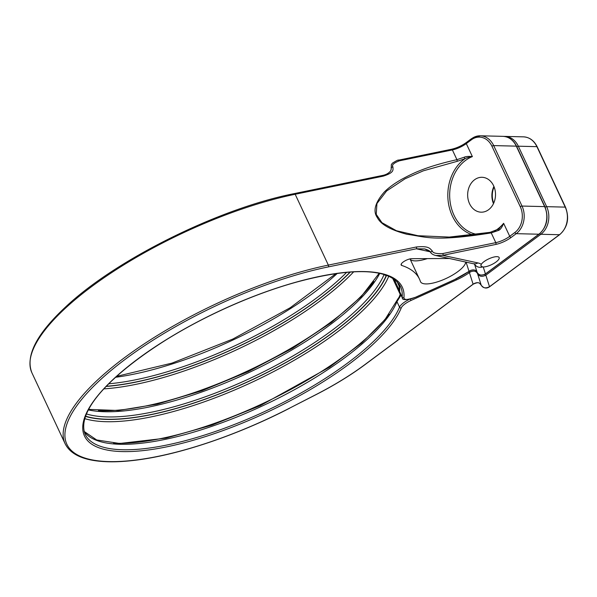 <?xml version="1.0" encoding="UTF-8"?>
<svg xmlns="http://www.w3.org/2000/svg" width="597" height="597" viewBox="0 0 597 597"><rect width="100%" height="100%" fill="white"/><g stroke="black" fill="none" stroke-linecap="round" stroke-linejoin="round"><path stroke-width="0.9" d="M382.073 175.652A1.343 0.761 78.4 0 1 382.341 175.488L382.341 175.488A1.343 0.761 78.4 0 1 383.192 176.152C394.707 172.496 392.916 169.839 392.93 166.951C391.528 165.041 393.692 162.996 399.423 160.817L452.369 149.922A13.418 4.283 154.9 0 0 466.294 143.601L471.443 139.773A18.791 15 91.4 0 1 491.958 146.258L520.285 206.726A18.791 15 91.4 0 1 514.875 232.494L509.726 236.322A13.418 4.283 -25.1 0 1 495.801 242.643L442.855 253.538C436.265 253.904 432.735 253.031 432.265 250.919C429.982 248.815 429.459 245.665 416.378 246.986L328.35 265.098A196.271 62.603 154.9 0 0 139.653 346.924A196.271 62.603 154.9 0 0 65.11 443.683C69.991 453.541 81.364 459.384 99.236 461.205C110.012 462.302 122.624 461.899 137.071 460.011C180.145 454.518 237.919 434.885 289.657 408.199L289.664 408.117M391.266 168.22A1.343 0.5 -20.2 0 1 391.087 168.063L391.087 168.063A1.343 0.5 -20.2 0 1 391.61 167.399A1.343 0.5 -20.2 0 1 392.93 166.951M493.913 186.436A17.447 13.932 -88.6 0 0 493.488 203.637M494.1 186.906A17.447 13.932 -88.6 0 0 493.704 203.174M493.622 185.786A17.447 13.932 -88.6 0 0 482.01 177.294A17.447 13.932 -88.6 0 0 469.608 185.98A17.447 13.932 -88.6 0 0 469.548 203.689A17.447 13.932 -88.6 0 0 481.152 212.181A17.447 13.932 -88.6 0 0 493.555 203.495A17.447 13.932 -88.6 0 0 493.622 185.786M468.421 271.881A1.343 0.619 54.8 0 0 469.414 272.605L470.473 271.911C473.831 270.493 476.19 271.06 477.54 273.613C479.257 276.575 482.018 277.098 485.839 275.172L540.86 234.27A20.134 16.074 -88.6 0 0 546.651 206.666L518.33 146.198A20.134 16.074 -88.6 0 0 504.935 136.4L503.92 136.415M456.033 278.978L456.429 279.933A28.186 8.992 154.9 0 0 469.414 272.605L473.085 284.172C476.876 281.896 479.585 282.224 481.204 285.157C482.913 288.12 485.682 288.635 489.503 286.717A1.343 0.687 53.4 0 0 489.764 286.642L489.764 286.642A1.343 0.687 53.4 0 0 489.913 286.411M430.527 252.091L424.728 248.919L416.333 248.792L328.305 266.904A194.928 62.17 154.9 0 0 66.125 426.609A194.928 62.17 154.9 0 0 289.582 408.154L316.47 394.348A132.862 42.38 154.9 0 0 364.946 364.566L473.085 284.172A1.343 0.687 53.4 0 0 473.346 284.097L473.346 284.097A1.343 0.687 53.4 0 0 473.496 283.859M466.555 142.467A1.343 0.687 53.4 0 0 466.294 142.541L471.451 138.713A1.343 0.687 53.4 0 1 471.712 138.638A20.134 16.074 91.4 0 1 480.294 135.795A20.134 16.074 91.4 0 1 493.689 145.593L516.308 146.146L544.636 206.614A20.134 16.074 91.4 0 1 538.837 234.218L485.443 273.919C481.675 275.859 478.906 275.336 477.137 272.359C475.839 269.829 473.481 269.262 470.063 270.665L469.018 271.351A32.208 10.276 -25.1 0 1 453.981 279.859L416.169 296.963A12.082 3.851 -25.1 0 1 403.945 297.664A175.466 55.969 154.9 0 0 175.234 334.275A175.466 55.969 154.9 0 0 144.974 450.399A175.466 55.969 154.9 0 0 401.281 307.88A12.082 3.851 -25.1 0 1 410.975 300.485L456.429 279.933M469.391 271.083A1.343 0.627 -125.3 0 1 469.257 271.299A1.343 0.627 -125.3 0 1 469.018 271.351L466.063 262.053M401.035 295.09L397.811 300.291A1.679 1.343 -141.7 0 1 397.901 298.91L384.961 319.611L361.692 342.991L329.454 367.222L260.561 405.52L212.017 425.109L166.041 438.138L119.706 443.481L96.677 439.959L84.125 431.43M392.639 278.232L400.169 294.306L400.139 295.694L397.901 298.91M410.012 258.897L419.475 279.097A194.45 62.021 154.9 0 1 420.385 281.418A24.828 7.918 154.9 0 0 420.504 281.717A24.828 7.918 154.9 0 0 444.481 279.202A24.828 7.918 154.9 0 0 465.712 261.979M419.475 279.097A194.45 62.021 154.9 0 0 401.751 265.449L401.169 264.202M449.601 258.494L411.706 258.688A6.709 2.142 154.9 0 0 404.542 261.128A6.709 2.142 154.9 0 0 401.139 264.978A6.709 2.142 154.9 0 0 401.751 265.449M430.213 251.792L416.333 248.792A1.343 0.761 -101.6 0 0 416.378 246.986M494.48 231.114A39.969 31.917 -88.6 0 0 503.637 223.323C502.032 227.367 500.323 229.733 498.495 230.42L491.234 232.897C433.056 242.218 425.422 236.651 407.027 234.315C390.707 229.987 380.834 224.457 377.423 217.741C372.715 211.278 374.998 202.711 384.281 192.04C388.565 187.727 394.333 183.503 401.594 179.361C410.512 174.675 423.639 167.093 456.936 159.668A1.343 0.769 78.1 0 1 456.951 161.391L464.839 158.795C466.205 157.974 468.72 157.242 472.376 156.601A39.969 31.917 -88.6 0 0 449.78 198.57A39.969 31.917 -88.6 0 0 477.675 234.457M482.577 266.934L483.242 266.986A10.067 3.209 154.9 0 0 494.003 263.352A10.067 3.209 154.9 0 0 499.144 257.553A10.067 3.209 154.9 0 0 496.973 256.658A10.067 3.209 154.9 0 0 488.234 259.12A10.067 3.209 154.9 0 0 481.294 264.292L480.824 265.904L482.577 266.934A6.709 6.351 162.4 0 1 474.481 263.986L477.137 272.359A1.343 0.47 -28.2 0 0 477.152 272.381C476.361 269.978 474.1 269.389 470.361 270.62L470.361 270.62A1.343 0.739 -117.2 0 1 470.063 270.665M498.495 230.42L498.047 229.688M539.248 233.905A1.343 0.687 -126.6 0 1 539.098 234.143A1.343 0.687 -126.6 0 1 538.837 234.218L516.218 233.666L511.069 237.494A14.761 4.709 -25.1 0 1 495.756 244.442A1.343 0.761 -101.6 0 0 495.801 242.643L491.234 232.897A1.343 0.761 -101.4 0 0 490.383 232.233A1.343 0.761 -101.4 0 0 490.182 232.33L449.272 237.084L417.945 235.718L396.438 230.74L381.931 222.681L376.237 214.36L376.938 203.532L386.58 191.003L405.087 178.772L423.37 170.809L456.951 161.391M451.242 149.422A1.343 0.761 78.4 0 1 451.511 149.257A1.343 0.761 78.4 0 1 452.369 149.922L456.936 159.668L464.205 157.22L464.839 158.795A41.312 32.984 -88.6 0 0 448.131 200.89A41.312 32.984 -88.6 0 0 473.369 235.061M464.205 157.22C465.891 156.436 468.615 156.227 472.376 156.601L466.294 143.601A1.343 0.687 53.4 0 1 466.294 142.541C461.697 145.81 456.765 148.049 451.511 149.257L398.565 160.153A1.343 0.761 78.4 0 1 399.423 160.817M511.069 237.494A1.343 0.687 -126.6 0 1 509.726 236.322L503.637 223.323L498.077 229.673M495.756 244.442L442.81 255.337L435.84 255.523L474.779 264.053M430.653 252.3L432.265 250.919M424.728 248.919L424.728 248.919C428.445 250.121 430.37 251.225 430.512 252.232C431.295 253.718 433.071 254.815 435.84 255.523M294.045 193.764A1.343 0.761 78.4 0 1 294.314 193.6C219.106 208.323 115.631 259.628 65.446 307.112C36.417 334.171 25.238 356.081 31.925 372.849A196.271 62.603 -25.1 0 1 106.475 276.09A196.271 62.603 -25.1 0 1 295.172 194.264L383.192 176.152M398.296 160.317A1.343 0.761 78.4 0 1 398.565 160.153C398.453 159.69 396.408 160.683 392.438 163.145L391.311 164.682L391.259 168.981L390.632 170.936C388.692 173.317 385.923 174.831 382.341 175.488L294.314 193.6A1.343 0.761 78.4 0 1 295.172 194.264L328.35 265.098A1.343 0.761 -101.6 0 1 328.305 266.904M469.548 271.098A1.343 0.739 62.9 0 0 470.473 271.911M477.697 273.21A1.343 0.47 151.8 0 0 477.54 273.613L481.204 285.157A1.343 0.47 151.8 0 0 481.212 285.179A1.343 0.47 151.8 0 0 481.234 285.209M484.757 274.441A1.343 0.687 53.4 0 0 485.839 275.172L489.503 286.717L559.434 234.725L540.86 234.27A1.343 0.687 53.4 0 1 539.815 233.584M545.128 207.189A1.343 0.425 -25.1 0 1 546.651 206.666L565.232 207.122A1.343 0.425 -25.1 0 1 565.523 207.241L537.196 146.772C534.039 140.519 529.479 137.213 523.509 136.855A20.134 16.074 -88.6 0 1 536.904 146.653A1.343 0.425 -25.1 0 1 537.196 146.772M516.808 146.72A1.343 0.425 -25.1 0 1 518.33 146.198L536.904 146.653L565.232 207.122A20.134 16.074 -88.6 0 1 559.434 234.725A1.343 0.687 53.4 0 0 559.695 234.651C567.65 227.405 569.59 218.263 565.523 207.241M502.913 136.347C508.883 136.706 513.442 140.011 516.599 146.265A1.343 0.425 154.9 0 0 516.308 146.146A20.134 16.074 91.4 0 0 502.913 136.347L480.294 135.795L471.451 138.713A1.343 0.687 53.4 0 0 471.443 139.773M516.599 146.265L544.927 206.734A1.343 0.425 154.9 0 0 544.636 206.614L522.017 206.062L493.689 145.593A1.343 0.425 154.9 0 0 491.958 146.258M485.846 273.613A1.343 0.687 -126.6 0 1 485.704 273.844L485.704 273.844A1.343 0.687 -126.6 0 1 485.443 273.919L483.242 266.986M477.167 272.411A1.343 0.47 -28.2 0 1 477.152 272.381C478.742 275.314 481.592 275.799 485.704 273.844L539.098 234.143C547.053 226.897 548.994 217.763 544.927 206.734M470.361 270.62L453.996 279.933L416.184 297.03C406.736 300.194 402.109 300.455 402.303 297.799A13.418 4.283 -25.1 0 1 402.177 297A1.343 1.254 5.1 0 0 403.945 297.664M397.811 300.291A13.418 4.283 154.9 0 0 396.968 301.672L399.535 307.142A174.123 55.536 154.9 0 1 239.852 422.303A174.123 55.536 154.9 0 1 85.162 434.295C76.035 411.199 110.773 374.834 165.362 340.35C204.958 315.567 254.225 293.717 296.963 281.993C349.394 267.881 389.796 267.105 400.527 286.567A174.123 55.536 154.9 0 1 402.177 297L399.609 291.53A13.418 4.283 154.9 0 0 399.736 292.329L402.303 297.799M399.027 283.993A174.123 55.536 -25.1 0 1 399.609 291.53A1.679 1.56 -174.9 0 1 399.475 290.769L399.736 292.329M399.475 286.687L397.169 281.777M85.595 416.161A175.802 56.073 154.9 0 0 251.927 379.819A175.802 56.073 154.9 0 0 386.319 275.292M384.155 274.314A1.679 1.5 22.3 0 0 386.341 275.239M86.475 413.952A174.123 55.536 154.9 0 0 251.024 377.901A174.123 55.536 154.9 0 0 384.058 274.553M379.714 273.456A174.123 55.536 -25.1 0 1 248.598 372.715A174.123 55.536 -25.1 0 1 88.408 409.915M396.923 300.522A1.679 1.5 -157.7 0 0 396.968 301.672A174.123 55.536 -25.1 0 1 241.703 415.027A174.123 55.536 -25.1 0 1 84.14 431.489M108.803 383.796A174.123 55.536 154.9 0 0 346.596 272.404M337.23 273.471A174.123 55.536 -25.1 0 1 115.617 377.282M106.385 386.259A175.802 56.073 154.9 0 0 350.036 272.128M394.05 279.15L399.475 290.746M401.281 307.88A1.343 1.201 22.3 0 1 399.535 307.142A13.418 4.283 -25.1 0 1 409.557 299.269M400.475 293.903A1.679 0.537 154.9 0 0 400.169 294.306A177.816 56.715 154.9 0 1 398.945 297.649M113.631 443.205A177.816 56.715 154.9 0 0 389.147 314.141M388.751 276.247A177.816 56.715 -25.1 0 1 252.874 381.841A177.816 56.715 -25.1 0 1 84.767 418.639M85.513 416.385A176.137 56.178 154.9 0 0 251.971 379.916A176.137 56.178 154.9 0 0 386.543 275.374M98.393 410.661A177.816 56.715 154.9 0 0 373.901 281.605M353.603 271.911A177.816 56.715 -25.1 0 1 103.93 388.863M106.221 386.431A176.137 56.178 154.9 0 0 350.267 272.105M410.378 299.082L410.975 300.485M289.582 408.154L316.544 394.386C334.73 385.028 350.954 375.065 365.207 364.491A1.343 0.687 53.4 0 0 365.349 364.267M364.946 364.566A1.343 0.687 53.4 0 0 365.207 364.491L473.346 284.097C479.6 281.396 479.212 283.165 481.212 285.179C483.727 288.396 486.577 288.888 489.764 286.642L559.695 234.651M481.294 264.292A41.589 13.261 -25.1 0 0 477.846 262.911L442.81 255.337A1.343 0.761 -101.6 0 0 442.855 253.538M520.285 206.726A1.343 0.425 154.9 0 1 522.017 206.062A20.134 16.074 91.4 0 1 516.218 233.666A1.343 0.687 -126.6 0 1 514.875 232.494M477.846 262.911A6.709 5.866 102.2 0 1 473.734 263.71M427.31 258.605A24.828 7.918 -25.1 0 1 410.273 259.464M504.935 136.4L523.509 136.855M399.483 286.821L397.08 281.68M379.125 273.336L360.991 296.858L331.29 322.596L292.567 348.267L248.113 371.677L201.674 390.848L157.16 404.162L118.37 410.505L88.692 409.385M399.475 290.769L398.983 283.933M335.88 273.657L290.232 307.724L232.83 339.059L172.018 363.103L116.624 376.364M31.925 372.849L65.11 443.683M499.383 228.718L490.383 232.233C477.1 234.934 463.399 236.554 449.272 237.084"/></g></svg>
